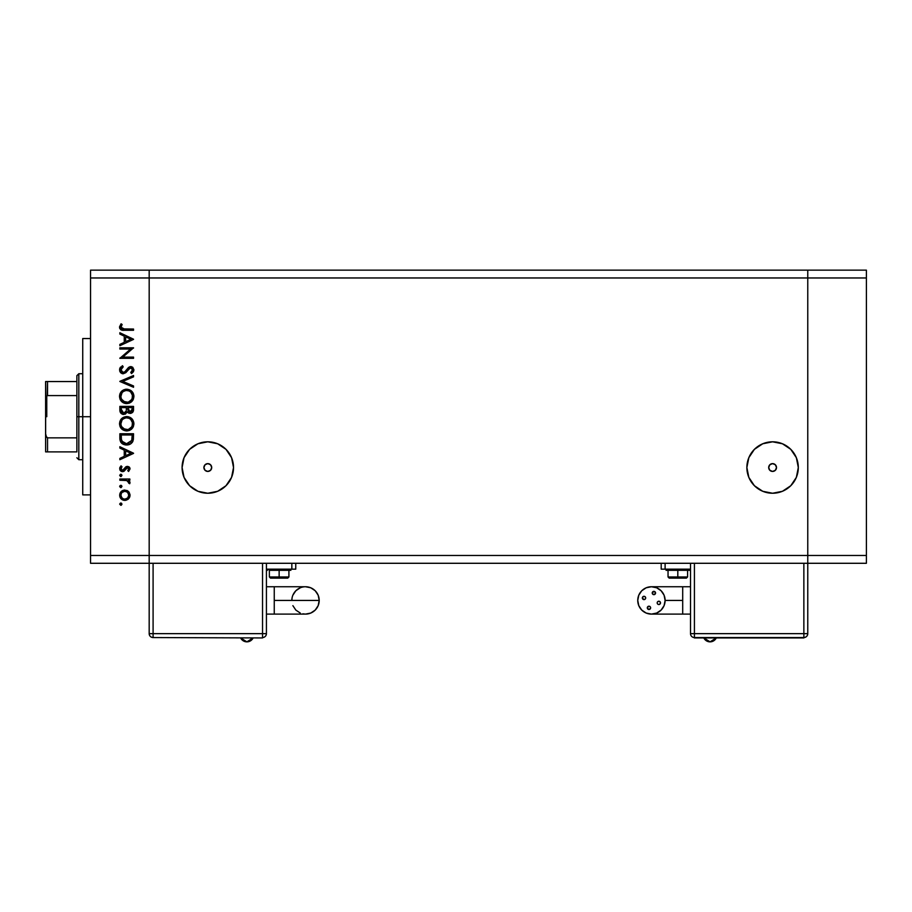 <?xml version="1.0" encoding="UTF-8"?>
<svg xmlns="http://www.w3.org/2000/svg" width="912" height="912" viewBox="0 0 912 912"><rect width="100%" height="100%" fill="white"/><g stroke="black" fill="none" stroke-linecap="round" stroke-linejoin="round"><path stroke-width="1.37" d="M772.589 471.436A3.91 3.91 0 0 1 768.691 467.525A3.91 3.91 0 0 1 772.589 463.627L775.36 464.767L776.5 467.525L775.36 470.296L772.589 471.436L769.831 470.296L768.691 467.525L769.831 464.767L772.589 463.627A3.91 3.91 0 0 1 776.5 467.525A3.91 3.91 0 0 1 772.589 471.436L771.837 471.367M207.811 471.436A3.91 3.91 0 0 1 203.9 467.525A3.91 3.91 0 0 1 207.811 463.627L210.569 464.767L211.709 467.525L210.569 470.296L207.811 471.436L205.04 470.296L203.9 467.525L205.04 464.767L207.811 463.627A3.91 3.91 0 0 1 211.709 467.525A3.91 3.91 0 0 1 207.811 471.436L207.047 471.367M207.811 493.244A25.718 25.718 0 0 1 182.092 467.525A25.718 25.718 0 0 1 207.811 441.807L217.649 443.768L225.994 449.342L231.568 457.687L233.529 467.525L231.568 477.375L225.994 485.72L217.649 491.294L207.811 493.244L197.961 491.294L189.616 485.72L184.042 477.375L182.092 467.525L184.042 457.687L189.616 449.342L197.961 443.768L207.811 441.807A25.718 25.718 0 0 1 233.529 467.525A25.718 25.718 0 0 1 207.811 493.244M772.589 493.244A25.718 25.718 0 0 1 746.871 467.525A25.718 25.718 0 0 1 772.589 441.807L782.439 443.768L790.784 449.342L796.358 457.687L798.308 467.525L796.358 477.375L790.784 485.72L782.439 491.294L772.589 493.244L762.751 491.294L754.406 485.72L748.832 477.375L746.871 467.525L748.832 457.687L754.406 449.342L762.751 443.768L772.589 441.807A25.718 25.718 0 0 1 798.308 467.525A25.718 25.718 0 0 1 772.589 493.244M807.77 563.285L807.77 270.146L149.18 270.146L149.18 277.966L149.18 270.146L90.55 270.146L807.77 270.146L807.77 277.966L807.77 270.146L807.77 277.966L149.18 277.966L807.77 277.966L807.77 555.476L807.77 277.966L807.77 555.476L149.18 555.476L149.18 277.966L149.18 555.476L807.77 555.476L807.77 563.285L807.77 555.476L807.77 563.285L866.4 563.285L149.18 563.285L149.18 555.476L149.18 563.285L807.77 563.285L807.77 633.646L807.77 563.285M796.358 477.375L796.666 476.588M797.818 472.553L798.308 467.525M797.818 462.509L797.692 461.939M786.885 446.15L782.439 443.768M766.069 442.651L764.324 443.175M748.832 477.375L749.083 477.956M758.305 488.912L762.751 491.294M195.932 490.348L197.961 491.294M211.06 469.703L211.413 469.03M211.641 468.289L211.709 467.525M209.977 464.276L209.304 463.923M208.563 463.695L207.811 463.627M204.55 465.359L204.197 466.032M203.969 466.773L203.9 467.525M205.633 470.786L206.306 471.139M775.85 469.703L776.203 469.03M776.431 468.289L776.5 467.525M774.767 464.276L774.094 463.923M773.353 463.695L772.589 463.627M769.34 465.359L768.987 466.032M768.759 466.773L768.691 467.525M770.423 470.786L771.096 471.139M90.55 416.716L82.73 416.716L82.73 494.885L82.73 416.716L90.55 416.716M90.55 277.966L90.55 555.476L149.18 555.476L149.18 277.966L90.55 277.966L90.55 270.146L90.55 277.966L149.18 277.966L149.18 270.146L149.18 555.476L90.55 555.476L90.55 277.966M119.86 349.045L130.61 349.045L119.86 349.045L119.86 347.814L133.54 347.814L122.778 357.116L133.54 357.116L133.54 358.336L119.86 358.336L130.61 349.045L119.86 358.336L133.54 358.336L133.54 357.116L122.778 357.116L133.54 347.814L119.86 347.814L119.86 349.045L119.86 347.814L133.54 348.076M125.936 372.563L122.47 373.703L119.768 371.332L119.723 368.539L122.504 365.712L123.2 366.863L121.638 368.072L120.92 370.112L122.653 372.461L124.579 372.062L129.857 366.692L132.525 367.148L133.882 369.634L133.505 371.583L131.579 373.601L130.735 372.495L132.354 370.637L132.388 369.086L130.256 367.878L125.776 372.7L123.211 373.772L130.758 367.81L132.491 369.816L130.735 372.495L131.579 373.601L133.893 369.953L130.701 366.578L128.615 367.354L124.579 372.062L123.234 372.552L120.92 369.862L123.2 366.863L122.504 365.712L119.518 369.862L122.846 373.76M133.54 385.958L133.54 387.281L119.86 381.49L133.54 375.527L133.54 376.838L122.767 381.398L133.54 385.958L133.54 387.281L119.86 381.49L133.54 387.281L133.54 385.958L122.767 381.398L133.54 376.838L133.54 375.527L119.86 381.319L133.54 375.527L133.54 376.838M122.653 402.386L119.518 396.424L121.57 391.328L123.884 389.743L127.349 389.242L130.655 390.37L132.958 392.776L133.859 395.603L133.391 399.103L131.841 401.474L128.82 403.309L125.297 403.469L122.128 401.987L120.031 399.182L119.518 396.424C119.917 400.813 122.311 403.207 126.711 403.594C131.146 403.195 133.54 400.767 133.893 396.31C133.448 391.943 131.032 389.584 126.643 389.207C131.032 389.584 133.448 391.943 133.893 396.31L133.859 397.028M119.518 423.784L121.57 418.688L126.643 416.567L131.761 418.608L133.893 423.67L131.841 428.834L129.493 430.43L126.711 430.954L121.604 428.868L120.031 426.542L119.518 423.784C119.917 428.173 122.311 430.567 126.711 430.954C131.146 430.555 133.54 428.127 133.893 423.67C133.448 419.303 131.032 416.944 126.643 416.567L126.643 416.567C122.265 416.989 119.882 419.395 119.518 423.784L119.518 423.43M119.86 448.077L119.86 446.732L133.54 453.218L119.86 459.716L119.86 458.383L124.249 456.353L124.249 450.152L119.86 448.077L119.86 446.732L119.86 448.077L124.249 450.152L124.249 456.353L119.86 458.383L119.86 459.716L133.54 453.401L119.86 459.716L119.86 458.383M120.395 503.116L119.689 504.176L120.829 503.036L121.969 504.176L120.829 505.316L119.689 504.176L120.829 503.036L121.969 504.176L120.829 505.316L119.711 503.948L121.467 503.219L121.969 504.176L121.262 505.225L119.689 504.176L120.829 505.316L121.969 504.176L121.273 503.116M130.017 495.763L128.375 491.42L124.83 490.052L129.094 492.218L130.017 494.703L129.629 497.314L128.011 499.343L125.81 500.323L122.846 500.015L121.171 498.898L119.768 496.242L120.042 493.244L121.957 490.918L124.83 490.052C121.661 490.348 119.951 492.07 119.689 495.239C119.951 498.385 121.672 500.107 124.83 500.403L128.387 499.035L130.04 495.239L128.763 491.807M120.601 487.578L119.768 486.028L121.638 485.651L121.262 487.521L119.711 486.677L120.829 487.601L121.969 486.461L120.829 485.321L121.969 486.461L120.829 487.601L119.689 486.461L120.829 485.321L121.969 486.461L120.829 487.601L119.711 486.677M119.86 480.236L119.86 479.005L119.86 480.236L119.86 479.005L129.857 479.005L129.857 480.236L128.387 480.236L129.903 481.912L129.698 483.736L127.03 480.567L119.86 480.236L126.654 480.453L129.698 483.736L130.04 482.676L128.387 480.236L129.857 480.236L129.857 479.005L119.86 479.005L129.857 479.005L129.857 480.236M119.689 475.414L120.395 474.354L121.638 474.605L121.262 476.463L119.689 475.414L120.829 476.554L121.969 475.414L120.829 474.274L121.969 475.414L120.829 476.554L119.689 475.414L120.829 474.274L121.969 475.414L120.829 476.554L119.689 475.414L120.829 474.274L119.689 475.414L120.601 476.531M127.418 466.374L128.934 466.807L129.994 468.403L128.615 471.458L127.76 470.626L128.786 468.643L127.714 467.628L123.382 471.527L121.456 471.424L119.882 469.828L119.78 467.902L121.045 465.85L121.969 466.67L121.022 469.292L122.356 470.398L123.644 469.919L125.651 467.001L127.418 466.374L125.867 466.83L122.527 470.41L120.92 468.643L121.969 466.67L121.045 465.85L119.689 468.711L122.573 471.641L124.123 471.173L127.463 467.605L128.809 468.905L127.76 470.626L128.615 471.458L130.04 468.905L127.418 466.374L126.232 466.636M119.882 438.683L119.86 437.999C119.905 442.4 122.128 444.725 126.529 444.976L122.596 443.927L120.68 442.001L119.86 433.759L133.54 433.759L132.628 441.796L130.484 443.984L126.529 444.976C129.629 445.01 131.795 443.631 133.049 440.861L133.54 433.759L119.86 433.759L119.86 437.999L119.86 433.759L133.54 433.759L133.369 439.504M119.962 411.221L119.86 406.399L119.86 410.092L119.86 406.399L133.54 406.399L133.22 411.38L130.929 413.33L128.877 413.193L127.247 411.825L125.446 414.071L122.938 414.379L120.863 413.136L119.86 410.092C119.928 412.691 121.216 414.151 123.747 414.458L127.247 411.825L130.154 413.41C132.571 413.056 133.699 411.608 133.54 409.066L133.54 406.399L119.86 406.399L133.54 406.399L133.54 409.454M119.86 334.077L119.86 332.732L133.54 339.218L119.86 345.716L119.86 344.383L124.249 342.353L124.249 336.152L119.86 334.077L119.86 332.732L119.86 334.077L124.249 336.152L124.249 342.353L119.86 344.383L119.86 345.716L133.54 339.401L119.86 345.716L119.86 344.383M119.518 326.849L121.091 323.794L122.14 324.512L120.943 327.442L122.185 328.867L133.54 329.05L133.54 330.281L121.045 329.836L119.518 326.849L121.091 323.794L122.14 324.512L120.92 327.157L122.14 324.512L121.091 323.794L119.518 327.089C119.974 329.585 121.57 330.657 124.306 330.281L133.54 330.281L133.54 329.05L124.442 329.05L120.92 327.157L121.262 328.195M149.18 563.285L90.55 563.285L90.55 555.476L90.55 563.285L149.18 563.285L149.18 555.476L149.18 633.646L153.091 633.646L153.091 563.285L153.091 633.646L149.18 633.646C149.408 636.017 150.708 637.317 153.091 637.556A3.91 3.91 0 0 1 149.18 633.646L149.18 563.285M82.73 338.546L82.73 416.716L82.73 338.546L90.55 338.546M129.105 498.226L129.926 496.333M123.827 500.312L122.846 500.015M121.946 499.537L121.182 498.91M120.532 498.146L120.042 497.222M119.882 496.744L119.711 495.74M119.768 494.236L121.171 491.568L122.801 490.462M126.768 490.405L127.908 491.044M121.547 493.027L120.92 495.227L121.889 497.884M127.338 492.172L124.83 491.283L122.037 492.423M127.669 497.986L128.809 495.227C128.569 497.633 127.235 498.955 124.83 499.172L127.612 498.032M126.346 498.887L127.338 498.283M124.066 499.103L124.83 499.172C122.413 498.955 121.114 497.633 120.92 495.227C121.114 492.822 122.425 491.511 124.83 491.283C127.235 491.5 128.569 492.822 128.809 495.227L127.634 492.434M121.547 497.428L123.325 498.887M120.19 485.515L121.273 485.401M120.829 485.321L119.689 486.461M129.698 483.736L130.04 482.676L129.698 483.736L128.626 483.064L128.752 482.049M128.626 483.064L128.809 482.437M127.748 480.886L126.232 480.373M125.354 480.282L124.442 480.248M124.249 480.248L124.944 480.259M120.601 474.297L121.273 474.354M128.615 471.458L128.136 470.284M127.76 470.626L128.786 468.643M128.797 469.03L127.463 467.605L126.392 468.095M127.714 467.628L125.776 468.939M126.551 467.947L125.708 469.042M122.288 471.629L123.77 471.379M122.208 471.618L121.467 471.436M120.954 471.162L120.031 470.147M120.042 467.126L119.814 467.753M121.045 465.85L121.57 467.069M120.931 468.358L121.011 469.247M121.022 469.292L121.376 469.874M122.197 470.375L123.644 469.908M123.565 469.999L125.867 466.83M129.436 467.252L129.846 467.902M133.54 453.218L119.86 446.732L133.54 453.218M130.872 453.298L125.651 455.715L125.651 450.824L130.872 453.298L125.651 450.824L125.651 455.715L130.872 453.298M132.616 441.807L132.115 442.559M131.066 443.585L128.98 444.646M125.833 444.953L125.161 444.874M123.2 444.269L122.037 443.54M121.649 443.209L120.669 441.989M119.928 439.356L119.882 438.706M132.137 435.947L131.761 440.154L132.137 435.947M131.613 440.553L126.529 443.756L129.151 443.209M130.45 442.32L131.009 441.682M122.869 442.468L126.529 443.756L121.889 441.157M121.319 438.524L121.262 434.978L132.137 434.978L121.262 434.978L121.387 439.288M127.509 443.688L128.227 443.551M131.59 440.621L131.83 439.892M121.41 439.504L122.824 442.411M124.135 443.289L125.297 443.642M126.996 416.579L128.638 416.83M130.04 417.377L133.756 422.267M133.859 424.388L133.893 423.67M133.403 426.463L133.106 427.112M132.719 427.774L131.841 428.845M121.615 428.868L120.384 427.272M120.863 428.013L120.395 427.306M119.848 421.504L126.643 416.567M123.052 428.446L121.558 426.542L124.876 429.438M121.969 420.272L120.92 423.727C121.193 420.147 123.109 418.175 126.643 417.799C130.222 418.152 132.172 420.124 132.491 423.727L132.491 423.727C132.206 427.352 130.279 429.347 126.711 429.723C123.109 429.37 121.182 427.375 120.92 423.727L121.045 425.049M122.55 419.566L123.416 418.802L122.55 419.566M128.888 418.232L126.073 417.821L123.405 418.813M132.206 425.585L132.377 422.575L130.769 419.509M131.841 426.485L132.388 424.878M123.428 428.72L127.885 429.609M128.375 429.495L131.545 427.021M121.011 424.889L121.399 426.189M121.866 427.101L123.029 428.423M125.48 417.913L124.465 418.209M121.319 421.481L121.045 422.427M132.377 422.587L132.229 421.971M130.473 419.224L128.911 418.232M133.517 409.807L133.426 410.628M133.22 411.38L132.844 412.076M132.605 412.372L130.929 413.33M128.877 413.193L127.783 412.52M123.302 414.436L122.242 414.162M121.091 413.375L120.589 412.783M120.395 412.475L120.088 411.722M126.323 409.716L126.358 408.439M122.527 412.862L121.672 411.905L124.169 413.204M121.376 410.981L123.747 413.239L121.262 409.374L121.672 411.905M127.794 409.511L128.478 411.426L130.131 412.178L127.76 407.618L132.137 407.618L132.137 409.294L129.812 412.167L130.872 412.053M130.621 412.133L131.955 410.776L132.137 407.618L127.76 407.618L127.862 410.047M131.955 410.765L132.137 409.294M125.377 412.555L126.187 410.993L123.747 413.239L124.853 412.954M121.262 409.374L121.262 407.618L126.358 407.618L121.262 407.618L121.33 410.662M127.76 408.451L127.783 409.385M133.106 399.752L132.764 400.334M132.73 400.379L131.875 401.44M129.504 403.07L131.841 401.474M126.004 403.56L125.001 403.4M124.511 403.275L123.337 402.796M126.643 389.207C122.265 389.629 119.882 392.035 119.518 396.424L119.54 395.717M119.768 394.394L120.031 393.631M120.521 392.65L122.653 390.416M125.195 389.344L125.936 389.242M133.859 395.603L133.756 394.907M133.346 393.562L132.992 392.844M120.384 399.912L121.604 401.508M123.052 401.086L121.558 399.182L124.876 402.078M121.969 392.912L120.92 396.367C121.193 392.787 123.109 390.815 126.643 390.439C130.222 390.792 132.172 392.764 132.491 396.367L132.491 396.367C132.206 399.992 130.279 401.987 126.711 402.363C123.109 402.01 121.182 400.015 120.92 396.367L121.045 397.689M122.55 392.206L123.416 391.442L122.55 392.206M128.888 390.872L126.073 390.461L123.405 391.453M132.206 398.225L132.377 395.215L130.769 392.149M131.841 399.125L132.388 397.518M123.428 401.36L127.885 402.249M128.375 402.135L131.545 399.661M121.011 397.529L121.399 398.829M121.866 399.741L123.029 401.063M125.48 390.553L124.465 390.849M121.319 394.121L121.045 395.067M132.377 395.227L132.229 394.611M130.473 391.864L128.911 390.872M119.917 368.083L120.646 367.046M122.208 365.872L123.2 366.863L122.356 367.411M122.037 367.673L120.954 370.352M121.262 371.287L122.949 372.529L124.944 371.754L122.675 372.472M126.266 370.249L126.757 369.588M128.615 367.354L130.701 366.578M131.351 366.647L132.924 367.49M133.882 370.238L133.334 371.891M131.579 373.601L131.066 372.233M131.681 371.674L132.354 370.637L131.681 371.674M132.479 370.021L132.388 369.075M132.491 369.816L130.758 367.81L129.892 368.003M130.758 367.81L128.638 369.166M127.885 370.192L126.198 372.301M122.026 373.578L120.566 372.586M121.034 373.019L120.316 372.301M133.54 357.116L133.54 358.336L119.86 358.063M133.54 339.218L119.86 332.732L133.54 339.218M130.872 339.298L125.651 341.715L125.651 336.824L130.872 339.298L125.651 336.824L125.651 341.715L130.872 339.298M133.54 329.05L133.54 330.281L124.306 330.281M121.832 330.098L122.653 330.212M121.433 329.996L120.715 329.62M119.882 328.673L119.597 327.91M121.501 325.516L120.931 326.929M121.684 328.605L124.442 329.05M120.977 494.464L120.977 496.003M123.314 498.875L125.218 499.16M128.512 496.744L128.74 494.452M124.83 491.283L124.055 491.351M121.262 436.552L121.273 437.543M122.333 441.875L122.869 442.457M125.742 443.711L126.962 443.745M131.966 439.117L132.08 438.056M121.33 426.007L121.843 427.044M126.13 429.7L127.292 429.7M127.862 429.62L130.427 428.355M132.491 423.727L132.468 423.157M127.224 417.821L125.503 417.901M124.408 418.243L123.416 418.802M121.011 422.587L120.92 423.727M125.89 411.836L126.244 410.685M121.33 398.647L121.843 399.684M126.13 402.34L127.292 402.34M127.862 402.26L130.427 400.995M132.491 396.367L132.468 395.797M127.224 390.461L125.503 390.541M124.408 390.883L123.416 391.442M121.011 395.227L120.92 396.367M682.7 614.107L682.7 600.427L665.11 600.427L664.073 595.183L661.097 590.748L656.663 587.784L651.43 586.747L646.198 587.784L641.752 590.748L638.788 595.183L637.75 600.427L638.788 605.659L641.752 610.094L646.198 613.058L651.43 614.107A13.68 13.68 0 0 1 637.75 600.427A13.68 13.68 0 0 1 651.43 586.747A13.68 13.68 0 0 1 665.11 600.427A13.68 13.68 0 0 1 651.43 614.107L656.663 613.058L661.097 610.094L664.073 605.659L665.11 600.427L682.7 600.427L682.7 614.107L690.509 614.107L651.43 614.107M710.06 641.854L703.825 637.944A6.92 6.92 0 0 0 716.285 637.944L710.06 641.854M647.429 608.475L649.606 609.376L650.621 607.837A1.664 1.664 0 0 1 648.968 609.501A1.664 1.664 0 0 1 647.303 607.837L647.429 607.21L647.303 607.837A1.664 1.664 0 0 1 648.968 606.184A1.664 1.664 0 0 1 650.621 607.837L650.495 607.21M659.479 604.417L660.505 602.889A1.664 1.664 0 0 1 658.852 604.542A1.664 1.664 0 0 1 657.187 602.889L657.313 602.251L657.187 602.889A1.664 1.664 0 0 1 658.852 601.225A1.664 1.664 0 0 1 660.505 602.889L660.026 601.715L658.213 601.35M655.557 593.005A1.664 1.664 0 0 1 653.893 594.67A1.664 1.664 0 0 1 652.228 593.005A1.664 1.664 0 0 1 653.893 591.341A1.664 1.664 0 0 1 655.557 593.005L655.432 593.644L655.557 593.005M645.673 597.953A1.664 1.664 0 0 1 644.009 599.617A1.664 1.664 0 0 1 642.344 597.953A1.664 1.664 0 0 1 644.009 596.3A1.664 1.664 0 0 1 645.673 597.953L645.548 598.591L645.673 597.953M682.7 586.747L682.7 600.427L682.7 586.747L690.509 586.747L651.43 586.747M677.81 569.544L666.091 569.544L677.81 569.544L677.81 570.331L677.81 569.544L689.54 569.544L677.81 569.544M669.374 578.14L677.81 578.14L669.214 578.14L668.04 576.965L677.81 576.965L668.04 576.965L668.04 570.331L666.091 570.331L677.81 570.331L677.81 576.965L677.81 570.331L689.54 570.331L689.54 569.544M677.81 578.14L677.81 576.965L677.81 578.14L686.405 578.14L677.81 578.14M658.852 604.542L658.213 604.417L658.852 604.542M657.313 603.516L658.213 604.417M643.37 596.425L644.647 596.425L642.835 596.779L642.47 598.591L644.647 599.492M654.531 594.533L653.254 594.533L655.432 593.644M648.329 606.309L649.606 606.309L647.429 607.21M690.509 563.285L690.509 633.646L803.86 633.646L803.86 563.285L803.86 633.646L694.42 633.646L694.42 563.285L694.42 637.556L803.86 637.556L803.86 633.646L807.77 633.646L803.86 633.646L803.86 637.556C806.242 637.317 807.542 636.017 807.77 633.646A3.91 3.91 0 0 1 803.86 637.556L694.42 637.556L694.42 633.646L690.509 633.646A3.91 3.91 0 0 0 694.42 637.556A3.91 3.91 0 0 1 690.509 633.646L690.509 563.285M665.11 563.285L665.11 569.156L690.509 569.156L665.11 569.156L665.11 563.285M661.2 569.156L665.11 569.156L661.2 569.156L661.2 563.285L661.2 569.156M687.58 570.331L687.58 576.965L677.81 576.965L687.58 576.965L686.405 578.14M668.063 570.331L689.54 570.331M645.548 597.326L644.647 596.425M655.432 592.367L653.254 591.466L652.354 593.644M803.86 637.944L694.42 637.944L803.86 637.944M292.102 597.748L291.84 600.427A13.68 13.68 0 0 1 305.52 586.747L310.753 587.784L315.199 590.748L318.163 595.183L319.2 600.427A13.68 13.68 0 0 0 305.52 586.747L305.52 586.747A13.68 13.68 0 0 1 319.2 600.427L318.163 605.659L315.199 610.094L310.753 613.058L305.52 614.107A13.68 13.68 0 0 0 319.2 600.427L274.25 600.427L274.25 614.107L266.429 614.107L274.25 614.107L274.25 586.747L266.429 586.747L274.25 586.747L274.25 600.427L319.2 600.427A13.68 13.68 0 0 1 305.52 614.107L302.852 613.844M246.89 641.854L253.126 637.944A6.92 6.92 0 0 1 240.665 637.944L246.89 641.854M279.14 569.156L279.14 570.331L290.86 570.331L290.86 569.544L267.41 569.544L279.14 569.156M279.14 576.965L288.91 576.965L279.14 576.965L279.14 578.14L287.736 578.14L279.14 578.14L279.14 576.965L269.371 576.965L279.14 576.965L279.14 570.331L279.14 576.965M300.287 613.058L295.841 610.094L292.877 605.659M292.877 595.183L295.841 590.748L300.287 587.784M266.429 633.646L266.429 563.285L266.429 633.646A3.91 3.91 0 0 1 262.531 637.556C264.902 637.317 266.201 636.017 266.429 633.646L153.091 633.646L153.091 637.556L153.091 633.646L266.429 633.646M262.531 563.285L262.531 637.556L262.531 563.285M295.75 563.285L295.75 569.156L295.75 563.285M291.84 569.156L295.75 569.156L291.84 569.156L291.84 563.285L291.84 569.156L266.429 569.156L291.84 569.156M270.704 578.14L279.14 578.14L270.533 578.14L269.371 576.965L269.371 570.331L290.86 570.331M290.86 569.544L269.382 570.331M153.091 637.556L262.531 637.944L153.091 637.556M46.774 416.716L46.774 395.899L46.774 416.716M76.87 451.896L76.87 437.863L76.87 451.896L47.549 451.896L76.87 451.896M76.87 416.716L76.87 437.863L76.87 395.58L76.87 416.716L78.82 416.716L76.87 416.716M82.73 459.716L78.82 459.716L78.82 416.716L78.82 459.716L76.87 457.756M82.73 416.716L78.82 416.716L82.73 416.716M47.196 395.648L47.549 381.547L76.87 381.547L76.87 375.676L76.87 395.58L76.87 381.547L45.6 381.547L45.6 399.684L46.387 396.344M82.73 373.726L78.82 373.726L78.82 416.716L78.82 373.726L76.87 375.676M47.196 451.896L45.623 451.896L45.68 381.547M47.549 451.896L45.623 451.896L45.6 433.759L45.942 436.164L47.549 437.863L47.549 451.896L47.549 437.863L76.87 437.863L47.549 437.863L46.512 437.258L45.6 433.759L45.6 399.684L46.512 396.173L47.549 395.58L76.87 395.58L47.549 395.58L47.549 381.547L45.942 381.547L46.968 381.547M866.4 270.146L866.4 563.285L866.4 555.476L807.77 555.476L866.4 555.476L866.4 277.966L807.77 277.966L866.4 277.966L866.4 270.146L807.77 270.146L866.4 270.146M90.55 494.885L82.73 494.885M666.091 570.331L666.091 569.544M274.25 614.107L305.52 614.107M287.736 578.14L288.91 576.965L288.91 570.331M267.41 570.331L267.41 569.544M274.25 586.747L305.52 586.747"/></g></svg>
